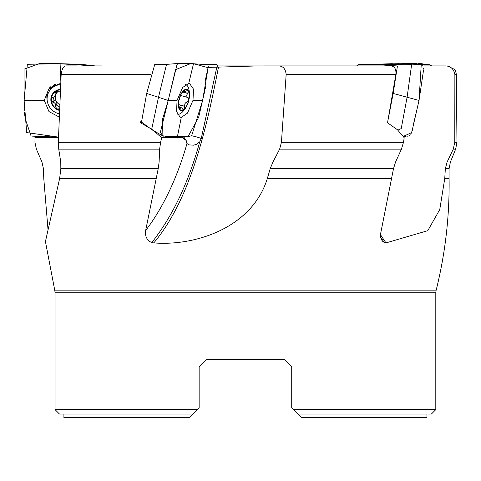 <?xml version="1.0" encoding="UTF-8"?>
<svg xmlns="http://www.w3.org/2000/svg" width="481" height="481" viewBox="0 0 481 481"><rect width="100%" height="100%" fill="white"/><g stroke="black" fill="none" stroke-linecap="round" stroke-linejoin="round"><path stroke-width="0.72" d="M140.951 120.863L140.53 122.769L142.442 122.769M77.267 65.933L65.969 65.933C63.534 65.957 61.935 68.825 61.159 74.531L150.842 74.531M61.159 74.531L58.321 142.322L160.582 142.322L161.646 137.734L153.782 130.748M149.717 128.072L140.53 122.769M208.195 67.418L256.932 65.939L217.598 65.939M217.959 67.045L208.243 67.148M160.582 142.322L159.632 149.152L159.115 162.025L158.213 168.711L145.659 230.483A141.673 62.428 105.5 0 0 186.995 143.524L188.889 144.883L193.645 145.184L196.488 144.348L199.735 141.865C188.444 182.864 172.451 216.444 151.749 242.598C146.909 240.326 144.877 236.291 145.659 230.483M159.632 149.152L58.742 149.152L60.768 162.025L60.834 168.711L59.632 178.517L45.448 241.492M58.742 149.152L58.321 142.322M35.059 136.273L34.939 142.322L36.406 149.152L41.955 162.025L43.452 168.711L43.777 178.517L47.998 229.407M447.102 162.025L450.396 162.025L455.639 149.152L453.258 149.152L447.102 162.025L445.334 168.711L444.757 178.517L439.754 209.56L427.795 230.67L385.972 242.905L384.373 242.598L382.161 240.915L380.712 237.446L380.465 234.427L393.5 168.711L270.202 168.711L267.322 178.517C252.254 227.483 195.671 246.296 153.794 242.905L151.749 242.598M256.932 65.939L278.433 65.933C282.984 65.957 285.558 68.825 286.159 74.531L395.851 74.531L387.524 122.769L397.456 129.762L404.208 137.734L403.487 142.322L401.425 149.152L395.562 162.025L393.5 168.711M286.159 74.531L281.427 142.322L403.487 142.322M278.433 65.933L391.095 65.933C394.757 66.48 396.344 69.348 395.851 74.531M401.425 149.152L279.629 149.152L272.955 162.025L270.202 168.711M279.629 149.152L281.427 142.322M454.876 74.531L456.391 74.531L456.95 142.322L454.785 142.322L454.876 74.531C453.727 68.825 450.535 65.957 445.292 65.933L423.731 65.933M445.292 65.933L426.491 65.933M453.258 149.152L454.785 142.322M101.509 65.933L95.298 65.933L80.79 64.334M192.947 414.051L59.488 414.051L55.056 409.62L197.372 409.62L189.406 417.592L192.947 414.051L63.913 414.051L63.913 417.592L189.406 417.592M297.913 414.051L301.455 417.592L297.913 414.051L431.373 414.051L297.913 414.051L291.714 407.852L291.714 366.678L284.632 359.596L291.714 366.678M197.372 409.62L199.146 407.852L197.372 409.62M199.146 366.678L206.229 359.596L199.146 366.678L206.229 359.596L199.146 366.678L199.146 407.852M206.229 359.596L284.632 359.596M291.714 407.852L293.488 409.62L435.804 409.62L431.373 414.051M301.455 417.592L426.948 417.592L426.948 414.051M34.866 137.734L58.514 137.734M59.644 110.474A11.069 10.612 32.3 0 1 50.86 99.182A11.069 10.612 32.3 0 1 60.534 89.316M59.668 110.011A10.594 10.155 32.3 0 1 56.902 108.934A10.594 10.155 32.3 0 1 51.329 100.03A10.594 10.155 32.3 0 1 56.211 91.125A10.594 10.155 32.3 0 1 60.516 89.779M59.506 113.871A15.272 14.646 32.3 0 1 49.278 91.234L50.824 88.787A15.272 14.646 32.3 0 1 55.598 84.163M49.278 91.234A15.272 14.646 32.3 0 1 60.732 84.59M59.77 108.862L56.902 108.934L55.453 106.469L55.766 105.129L55.213 103.625L53.92 102.393L52.832 102.285L51.335 99.573L51.846 97.95L53.914 96.982L54.912 95.743L55.351 94.15L54.756 92.719L55.7 91.468L59.073 90.909L60.438 91.673M59.891 104.708A8.117 7.786 32.3 0 1 56.475 101.629A8.117 7.786 32.3 0 1 56.169 93.747A8.117 7.786 32.3 0 1 59.025 90.843M54.942 93.308L56.439 91.246L56.169 93.747L54.768 95.99M52.832 102.285L54.221 100.084L56.475 101.629L56.956 104.106L55.604 106.241M52.802 97.487L54.221 100.084M56.752 104.425L57.528 105.994L59.788 107.107M161.646 137.734L182.834 137.734L184.758 139.851L186.201 140.26A8.448 3.722 105.5 0 0 186.995 143.524M216.823 67.238L201.22 138.648L199.735 141.865M183.892 136.766L184.794 139.063L186.201 140.26M186.231 89.286A11.069 4.876 -74.5 0 1 189.015 99.405A11.069 4.876 -74.5 0 1 187.957 103.217A11.069 4.876 -74.5 0 1 180.537 110.558A11.069 4.876 -74.5 0 1 179.106 98.948A11.069 4.876 -74.5 0 1 186.231 89.286M178.565 103.607L179.69 109.205L180.195 109.367L180.285 108.003L180.892 107.564L181.98 108.081L182.816 109.289L183.76 109.325L184.307 108.934L184.975 106.469L184.614 105.477L184.951 103.625L185.991 102.435L187.031 102.285L188.672 100.03A10.594 4.666 -74.5 0 1 184.307 108.934A10.594 4.666 -74.5 0 1 179.497 108.934A10.594 4.666 -74.5 0 1 178.547 104.341A10.594 4.666 -74.5 0 1 179.058 100.03A10.594 4.666 -74.5 0 1 181.535 93.591A10.594 4.666 -74.5 0 1 183.423 91.125A10.594 4.666 -74.5 0 1 188.233 91.125A10.594 4.666 -74.5 0 1 188.672 100.03L188.083 97.493L187.313 97.21L186.754 96.206L186.76 94.967L187.71 93.422L182.636 92.009M185.654 84.674L185.456 84.62A15.272 6.728 -74.5 0 1 185.654 84.674A15.272 6.728 -74.5 0 1 188.817 89.063A24.796 24.796 0 0 1 189.015 99.405M187.957 103.217A24.796 24.796 0 0 1 182.455 111.977A15.272 6.728 -74.5 0 1 177.483 114.105A15.272 6.728 -74.5 0 1 177.279 114.045L177.483 114.105M181.265 94.06L183.423 91.125L184.205 90.909L183.928 91.594L184.602 91.787L187.253 90.536L188.233 91.125L187.71 93.422M184.235 90.542L184.205 90.909L183.796 90.795M179.136 100.09L180.447 95.725M187.879 93.308L182.744 91.877M180.249 108.862L179.329 108.61M184.975 106.469L178.655 104.714M60.786 83.315L49.29 87.885L44.252 100.349L24.116 100.457L27.333 64.52L27.73 64.286L60.095 63.696L60.859 81.668M32.341 136.141L58.538 137.115L26.702 132.588L24.116 100.457L24.05 70.424M44.252 100.349L48.972 111.562L59.367 117.142M60.095 63.696L81.83 64.376L94.721 65.933L57.87 63.648L39.965 63.414L24.182 69.138M216.197 64.628L216.775 64.496L217.971 67.081M431.71 65.933L429.286 64.652L421.398 64.646M393.723 63.865L392.063 63.696M416.901 63.414L393.686 63.865M419.636 63.426L425.841 64.364L421.001 64.328M377.02 64.328L371.278 64.328M392.057 63.696L373.581 64.328L415.031 63.414L383.772 64.334M387.86 120.863L393.163 93.44L397.438 65.963L377.23 64.646L358.79 64.526L356.589 65.933M397.829 130.189L401.232 128.571L407.094 97.258L411.592 64.857L388.87 64.334L398.677 63.696L361.003 64.562M405.555 136.297L403.138 136.448L411.676 132.588L419.029 100.457L421.248 64.52L398.683 63.696M393.163 93.44L419.023 100.457M377.23 64.646L388.87 64.334L376.28 64.334M177.062 100.349L168.218 100.457L177.02 64.52L178.409 63.42L193.518 63.696L188.78 83.315L182.612 87.524L177.062 100.349L176.557 111.562L180.08 117.172L181.271 117.388L187.44 113.179L192.995 100.349L202.603 100.457L191.63 135.792C186.249 137.061 181.475 137.536 177.303 137.217L162.632 135.816L152.417 130.044L141.51 122.09L146.675 93.44L154.702 64.61L166.624 64.646M152.417 130.044L151.834 128.571L158.496 97.258L166.396 64.857L167.442 64.328L154.702 64.64M146.675 93.44L168.218 100.457L175.294 70.629M162.632 135.816L160.407 132.179L168.218 100.457L162.572 118.993L162.879 135.955M181.271 117.388L177.333 137.067M193.518 63.696L208.141 67.725L202.603 100.457M192.995 100.349L193.494 89.141L189.466 83.381L188.78 83.315M31.061 135.961L25.259 118.945M25.234 118.386L24.381 112.536M24.321 110.281L24.116 100.457M413.486 124.188L419.029 100.457L423.49 70.448M423.551 69.156L423.388 68.019M422.565 66.017L421.735 64.965M420.839 64.213L419.444 63.564M418.704 63.426L417.833 63.408M406.812 136.213L407.876 136.141M408.784 135.961L409.523 135.588M410.792 134.301L412.403 130.159M412.59 129.269L412.812 128.018M175.523 69.679L190.698 63.582L205.904 64.622M206.674 64.707L207.329 64.779M207.816 64.923L208.117 65.218M208.321 66.318L205.171 81.121M205.05 81.674L205.357 88.384M204.846 90.626L198.659 117.274L188.011 136.652L164.935 136.291M164.159 136.213L163.498 136.141M158.213 168.711L60.834 168.711M59.632 178.517L156.024 178.517M60.768 162.025L159.115 162.025M45.418 241.492L54.852 290.831L436.008 290.831C445.244 253.884 449.603 216.444 449.086 178.517L449.086 168.711L445.334 168.711M444.757 178.517L449.086 178.517M267.322 178.517L391.823 178.517M272.955 162.025L395.562 162.025M55.056 409.62L55.056 292.743L435.804 292.743L436.008 290.831M55.068 93.422L56.439 91.246M53.024 102.243L54.395 100.066M380.687 237.343L384.373 242.598M385.972 242.905L380.459 234.662M153.794 242.905C190.735 198.893 206.199 129.407 218.482 67.202M191.66 135.774A8.856 0.968 -167.6 0 1 201.22 138.648M187.56 97.384L180.567 95.442M184.872 106.307L178.643 104.575M184.115 91.041L183.652 90.915M180.231 108.682L179.245 108.411M47.15 100.078A16.727 16.041 32.3 0 1 50.535 86.814M49.651 90.644A15.464 14.827 32.3 0 1 54.636 84.506M456.391 74.531L455.621 71.158L454.623 69.462L447.564 65.933M455.639 149.152L456.95 142.322M449.086 168.711L450.396 162.025M435.804 409.62L435.804 292.743M55.056 292.743L54.852 290.831M55.586 106.271L56.956 104.106M179.996 95.31L187.734 97.457M184.133 91.775L183.081 91.486M181.181 107.612L178.884 106.974M203.259 64.364L216.775 64.64M425.709 64.346L428.12 64.562M178.409 63.42L167.358 64.328"/></g></svg>
